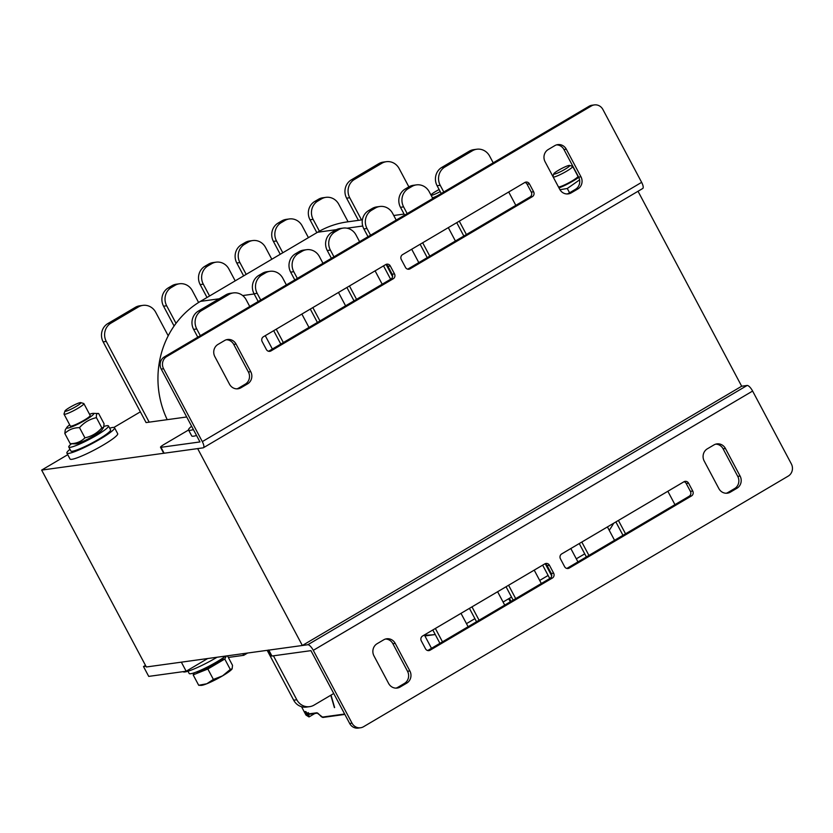<?xml version="1.0" encoding="UTF-8"?>
<svg xmlns="http://www.w3.org/2000/svg" width="833" height="833" viewBox="0 0 833 833"><rect width="100%" height="100%" fill="white"/><g stroke="black" fill="none" stroke-linecap="round" stroke-linejoin="round"><path stroke-width="1.25" d="M302.348 645.492L197.66 448.602L41.65 470.093L146.337 666.983L302.348 645.492L741.672 386.231L747.128 385.471A6.747 2.197 59.5 0 1 752.615 391.062L313.291 650.334A6.747 2.197 -120.5 0 0 307.804 644.742L268.809 650.115A6.747 0.864 152 0 1 268.341 650.042M149.19 422.154L106.27 341.426A13.495 12.641 -97.8 0 1 110.976 323.131L138.434 306.929A13.495 12.641 -97.8 0 1 142.87 305.378L139.746 305.805A13.495 12.641 -97.8 0 0 135.31 307.356L107.853 323.558A13.495 12.641 -97.8 0 0 103.146 341.853L146.077 422.581L186.707 416.979M638.016 191.267L741.672 386.231M41.65 470.093L67.744 454.693M113.934 427.433L140.361 411.835M247.599 653.03L243.725 655.321L242.861 653.686M145.931 666.213L143.495 666.546L148.722 676.396L186.165 671.231L207.688 658.528M181.344 662.162L186.165 671.231M143.495 666.546L145.483 665.369M243.725 655.321L228.325 657.445M109.675 428.193A26.979 3.447 152 0 1 112.684 427.464A26.979 3.447 152 0 1 114.548 427.766L117.682 433.67A26.979 3.447 152 0 1 95.483 449.383A26.979 3.447 152 0 1 70.034 459.004L66.9 453.1A26.979 3.447 152 0 1 69.972 449.299M114.548 427.766A26.979 3.447 152 0 1 92.338 443.468A26.979 3.447 152 0 1 66.9 453.1M196.546 435.482A26.979 3.447 152 0 1 191.705 435.898L188.56 429.995A26.979 3.447 152 0 1 191.621 426.215M193.402 429.578A26.979 3.447 152 0 1 188.56 429.995L164.122 444.395A6.747 0.864 152 0 0 160.509 447.238L163.653 453.142A6.747 0.864 -28 0 0 164.111 453.225L203.117 447.852A6.747 2.197 -120.5 0 0 203.408 447.748A6.747 2.197 -120.5 0 0 202.315 441.615L641.639 182.344A6.747 2.197 59.5 0 1 642.732 188.487L203.408 447.748M183.114 671.658A26.979 3.447 -28 0 0 184.957 671.939A26.979 3.447 -28 0 0 217.038 657.247M225.628 656.06A22.481 2.874 152 0 1 203.95 668.701A22.481 2.874 152 0 1 189.164 673.47L187.966 671.221M103.969 426.434A22.481 2.874 152 0 1 106.936 425.684A22.481 2.874 152 0 1 108.477 425.934A22.481 2.874 152 0 1 89.974 439.022A22.481 2.874 152 0 1 68.775 447.05A22.481 2.874 152 0 1 71.461 443.791M108.477 425.934L110.57 429.87A22.481 2.874 152 0 1 92.067 442.969A22.481 2.874 152 0 1 70.867 450.986L68.775 447.05M103.636 427.339L101.99 429.88A15.286 1.958 152 0 1 90.287 437.814A15.286 1.958 152 0 1 76.178 443.833A15.286 1.958 152 0 1 75.668 443.874L70.243 443.697C76.147 443.645 81.051 441.698 84.935 437.846C91.588 436.419 97.222 433.087 101.845 427.87L103.636 427.339L104.063 423.737L98.638 413.532L93.202 413.355A15.286 1.958 -28 0 0 89.558 414.293M64.943 411.033L64.016 413.959A11.246 1.437 -28 0 0 64.026 414.168L70.326 426.017A11.246 1.437 -28 0 0 70.722 426.163A11.246 1.437 -28 0 0 84.154 420.196A11.246 1.437 -28 0 0 90.079 415.875A11.246 1.437 -28 0 0 90.172 415.459L83.873 403.609A11.246 1.437 -28 0 0 83.706 403.495L80.759 402.62A9.038 1.156 152 0 1 73.46 407.972A9.038 1.156 152 0 1 64.943 411.033A9.038 1.156 152 0 1 71.565 406.379A9.038 1.156 152 0 1 80.28 402.62A9.038 1.156 152 0 1 80.759 402.62M69.701 424.851A15.286 1.958 -28 0 0 66.89 427.35A15.286 1.958 -28 0 0 67.806 428.089A15.286 1.958 -28 0 0 84.862 420.415A15.286 1.958 -28 0 0 93.202 413.355M98.638 413.532C96.888 413.012 96.149 414.386 96.42 417.656C89.777 419.093 84.143 422.414 79.51 427.641C73.606 427.693 68.702 429.641 64.818 433.493L65.245 429.89L66.89 427.35M101.845 427.87L96.42 417.656M84.935 437.846L79.51 427.641M70.243 443.697L64.818 433.493M558.506 187.008A11.246 1.437 -28 0 0 571.917 181.042A11.246 1.437 -28 0 0 577.852 176.721A11.246 1.437 -28 0 0 577.946 176.304M558.995 187.925A15.286 1.958 -28 0 0 578.748 177.346M579.581 179.897L567.283 188.487L559.953 189.716M569.564 192.787L567.283 188.487M440.209 191.58A9.038 1.156 152 0 1 431.046 194.974A9.038 1.156 152 0 1 439.126 189.539M432.462 197.838A11.246 1.437 -28 0 0 437.304 195.828M569.095 165.434A9.038 1.156 152 0 1 569.585 165.434A9.038 1.156 152 0 1 562.285 170.786A9.038 1.156 152 0 1 553.758 173.847A9.038 1.156 152 0 1 560.38 169.193A9.038 1.156 152 0 1 569.095 165.434M553.247 177.127A11.246 1.437 -28 0 0 553.612 177.106A11.246 1.437 -28 0 0 565.086 172.077A11.246 1.437 -28 0 0 572.698 166.423A11.246 1.437 -28 0 0 572.521 166.308L569.585 165.434M64.026 414.168A11.246 1.437 -28 0 0 64.797 414.293A11.246 1.437 -28 0 0 76.272 409.263A11.246 1.437 -28 0 0 83.873 403.609M232.147 668.784L232.074 668.92A17.982 2.301 152 0 1 222.588 675.844L230.293 669.44L232.147 668.784L232.511 665.317L227.461 655.81M198.691 685.278L206.792 683.758A17.982 2.301 152 0 1 201.107 685.382L198.691 685.278L193.162 674.865L207.854 669.014L224.764 659.038L230.293 669.44M213.383 679.426L222.588 675.844A17.982 2.301 152 0 1 206.792 683.758L213.383 679.426L207.854 669.014M224.764 659.038L226.42 655.956M194.276 672.772L193.162 674.865M196.723 671.877L196.765 671.96A15.067 1.926 -28 0 0 197.806 672.127A15.067 1.926 -28 0 0 213.175 665.38A15.067 1.926 -28 0 0 223.369 657.82L223.327 657.726M142.87 305.378A13.495 12.641 -97.8 0 1 155.698 312.26L168.214 335.793A89.933 84.237 -97.8 0 1 176.013 323.339L166.673 305.773A13.495 12.641 -97.8 0 1 171.379 287.479L175.045 285.323A13.495 12.641 -97.8 0 1 179.48 283.772A13.495 12.641 -97.8 0 1 192.308 290.655L198.598 302.494A89.933 84.237 -97.8 0 1 200.42 301.379L209.572 295.986L203.283 284.168A13.495 12.641 -97.8 0 1 207.99 265.873L211.655 263.717A13.495 12.641 -97.8 0 1 216.091 262.166A13.495 12.641 -97.8 0 1 228.919 269.049L235.198 280.856L246.183 274.38L239.894 262.562A13.495 12.641 -97.8 0 1 244.6 244.267L248.265 242.111A13.495 12.641 -97.8 0 1 252.701 240.56A13.495 12.641 -97.8 0 1 265.529 247.443L271.808 259.25L282.793 252.774L276.504 240.956A13.495 12.641 -97.8 0 1 281.21 222.661L284.876 220.506A13.495 12.641 -97.8 0 1 289.311 218.954A13.495 12.641 -97.8 0 1 302.14 225.837L308.418 237.644L317.571 232.251A89.933 84.237 -97.8 0 1 319.414 231.189L313.114 219.35A13.495 12.641 -97.8 0 1 317.821 201.055L321.486 198.9A13.495 12.641 -97.8 0 1 325.922 197.348A13.495 12.641 -97.8 0 1 338.75 204.231L348.079 221.786M308.418 237.644L282.793 252.774M271.808 259.25L246.183 274.38M235.198 280.856L209.572 295.986M198.598 302.494A89.933 84.237 82.2 0 0 176.013 323.339M168.214 335.793A89.933 84.237 82.2 0 0 167.214 419.665M333.731 693.504L314.072 705.103A13.495 12.641 -97.8 0 1 309.626 706.655A13.495 12.641 -97.8 0 1 296.808 699.772L273.432 655.821M361.522 219.933L349.725 197.744A13.495 12.641 -97.8 0 1 354.431 179.449L381.889 163.247A13.495 12.641 -97.8 0 1 386.325 161.696A13.495 12.641 -97.8 0 1 399.153 168.578L408.868 186.852A13.495 12.641 -97.8 0 1 413.283 185.311L416.406 184.884A13.495 12.641 -97.8 0 1 429.234 191.767L432.806 198.483M362.407 219.808L347.174 221.911A89.933 84.237 82.2 0 0 319.414 231.189M358.409 220.36L346.611 198.181A13.495 12.641 -97.8 0 1 351.307 179.876L378.765 163.674A13.495 12.641 -97.8 0 1 383.211 162.123L386.325 161.696M316.852 232.667L310.001 219.787A13.495 12.641 -97.8 0 1 314.697 201.482L318.362 199.326A13.495 12.641 -97.8 0 1 322.798 197.775L325.922 197.348M280.242 254.273L273.391 241.383A13.495 12.641 -97.8 0 1 278.087 223.088L281.752 220.932A13.495 12.641 -97.8 0 1 286.188 219.381L289.311 218.954M243.632 275.879L236.78 262.989A13.495 12.641 -97.8 0 1 241.476 244.694L245.141 242.538A13.495 12.641 -97.8 0 1 249.577 240.987L252.701 240.56M207.021 297.485L200.17 284.594A13.495 12.641 -97.8 0 1 204.866 266.3L208.531 264.144A13.495 12.641 -97.8 0 1 212.967 262.593L216.091 262.166M174.087 326.005L163.56 306.2A13.495 12.641 -97.8 0 1 168.256 287.906L171.921 285.75A13.495 12.641 -97.8 0 1 176.357 284.199L179.48 283.772M309.626 706.655L306.513 707.082A13.495 12.641 -97.8 0 1 293.685 700.199L267.174 650.344M613.64 523.259A89.933 84.237 -97.8 0 1 609.235 530.309M586.37 556.923L579.258 543.543M584.724 553.83A89.933 84.237 -97.8 0 1 582.913 554.934L576.301 558.828M549.759 578.529L542.647 565.149M548.124 575.457L539.69 580.434M513.149 600.124L506.037 586.755M511.514 597.063L503.08 602.04M476.538 621.73L469.427 608.361M474.904 618.669L466.47 623.646M439.928 643.336L435.243 634.527A89.933 84.237 -97.8 0 1 424.486 635.142M424.913 635.954L435.243 634.527L432.816 629.967M280.794 344.06L273.693 330.691M317.404 322.454L310.303 309.085M354.015 300.848L346.913 287.479M390.625 279.242L383.524 265.873M427.235 257.636L420.134 244.267M463.846 236.031L456.744 222.661M368.019 236.718L363.875 228.919A13.495 12.641 -97.8 0 1 368.571 210.624L372.236 208.469A13.495 12.641 -97.8 0 1 376.672 206.917L379.796 206.49A13.495 12.641 -97.8 0 1 392.624 213.373L396.196 220.089M331.409 258.324L327.265 250.525A13.495 12.641 -97.8 0 1 331.961 232.23L335.626 230.075A13.495 12.641 -97.8 0 1 340.062 228.523L343.186 228.096A13.495 12.641 -97.8 0 1 356.014 234.979L359.585 241.695M294.799 279.93L290.655 272.131A13.495 12.641 -97.8 0 1 295.351 253.836L299.016 251.681A13.495 12.641 -97.8 0 1 303.451 250.129L306.575 249.702A13.495 12.641 -97.8 0 1 319.403 256.585L322.975 263.301M258.188 301.536L254.044 293.737A13.495 12.641 -97.8 0 1 258.74 275.442L262.405 273.286A13.495 12.641 -97.8 0 1 266.841 271.735L269.965 271.308A13.495 12.641 -97.8 0 1 282.793 278.191L286.365 284.907M197.775 337.178L193.631 329.389A13.495 12.641 -97.8 0 1 198.337 311.094L225.795 294.892A13.495 12.641 -97.8 0 1 230.231 293.341L233.355 292.914A13.495 12.641 -97.8 0 1 246.183 299.797L249.754 306.513M441.24 193.506L437.096 185.717A13.495 12.641 -97.8 0 1 441.792 167.412L469.25 151.21A13.495 12.641 -97.8 0 1 473.696 149.659L476.809 149.232A13.495 12.641 -97.8 0 1 489.637 156.115L493.209 162.831M622.98 535.317L615.868 521.937M404.63 215.112L400.486 207.323A13.495 12.641 -97.8 0 1 405.182 189.018L408.847 186.863L411.971 186.436A13.495 12.641 -97.8 0 1 416.406 184.884M424.382 634.944L431.494 648.313M442.479 641.837L435.367 628.467M460.993 613.338L468.104 626.708M479.09 620.231L471.978 606.861M497.603 591.732L504.715 605.112M515.7 598.625L508.588 585.255M534.213 570.126L541.325 583.506M551.696 575.863L545.386 564.003M570.824 548.52L577.935 561.9M588.921 555.413L581.809 542.044M607.434 526.925L614.546 540.294M625.531 533.807L618.419 520.438M508.713 191.996L515.825 205.366M667.847 491.272L674.949 504.642M443.781 191.996L440.209 185.28A13.495 12.641 -97.8 0 1 444.916 166.985L472.373 150.783A13.495 12.641 -97.8 0 1 476.809 149.232M466.397 234.531L459.285 221.162M448.31 227.638L455.412 241.008M407.17 213.602L403.599 206.886A13.495 12.641 -97.8 0 1 408.305 188.591L411.971 186.436M429.786 256.137L422.675 242.767M411.7 249.244L418.801 262.614M370.56 235.208L366.989 228.492A13.495 12.641 -97.8 0 1 371.695 210.197L375.36 208.042A13.495 12.641 -97.8 0 1 379.796 206.49M392.562 276.587L386.252 264.717M375.089 270.85L382.191 284.22M333.95 256.814L330.378 250.098A13.495 12.641 -97.8 0 1 335.085 231.803L338.75 229.648A13.495 12.641 -97.8 0 1 343.186 228.096M356.566 299.349L349.454 285.979M338.479 292.456L345.58 305.826M297.339 278.42L293.768 271.704A13.495 12.641 -97.8 0 1 298.474 253.409L302.14 251.254A13.495 12.641 -97.8 0 1 306.575 249.702M319.955 320.955L312.844 307.585M301.869 314.062L308.97 327.431M260.729 300.026L257.158 293.31A13.495 12.641 -97.8 0 1 261.864 275.015L265.529 272.86A13.495 12.641 -97.8 0 1 269.965 271.308M283.345 342.561L276.233 329.191M265.258 335.668L272.36 349.037M200.326 335.678L196.755 328.962A13.495 12.641 -97.8 0 1 201.451 310.667L228.908 294.466A13.495 12.641 -97.8 0 1 233.355 292.914M268.413 650.167L271.485 655.946A6.747 0.864 -28 0 0 271.943 656.019L268.809 650.115M313.291 650.334L352.026 723.179L349.683 723.502L310.948 650.646L271.943 656.019M352.026 723.179A8.996 8.424 82.2 0 0 360.574 727.761A8.996 8.424 82.2 0 0 363.532 726.73L788.216 476.112A8.996 8.424 82.2 0 0 791.35 463.908L752.615 391.062M730.364 492.136A8.996 8.424 -97.8 0 1 727.407 493.178A8.996 8.424 -97.8 0 1 718.858 488.586L704.197 461.024A8.996 8.424 -97.8 0 1 707.332 448.82L713.923 444.937A8.996 8.424 -97.8 0 1 716.88 443.895A8.996 8.424 -97.8 0 1 725.428 448.487L740.089 476.049A8.996 8.424 -97.8 0 1 736.955 488.253L730.364 492.136L728.021 492.459L734.612 488.575A8.996 8.424 82.2 0 0 737.746 476.372L723.096 448.81A8.996 8.424 82.2 0 0 715.724 444.145M373.975 655.904A8.996 8.424 -97.8 0 1 377.11 643.701L383.701 639.817A8.996 8.424 -97.8 0 1 386.658 638.786A8.996 8.424 -97.8 0 1 395.206 643.368L409.867 670.94A8.996 8.424 -97.8 0 1 406.733 683.133L400.142 687.027A8.996 8.424 -97.8 0 1 397.174 688.058A8.996 8.424 -97.8 0 1 388.626 683.466L373.975 655.904M553.633 573.156A3.592 3.374 -97.8 0 1 552.383 578.04L430.099 650.198A3.592 3.374 -97.8 0 1 425.496 648.772L421.311 640.9A3.592 3.374 -97.8 0 1 422.56 636.027L544.844 563.858A3.592 3.374 -97.8 0 1 549.447 565.284L553.633 573.156L551.29 573.479L547.104 565.607A3.592 3.374 82.2 0 0 544.886 563.837M692.754 491.054A3.592 3.374 -97.8 0 1 691.494 495.937L569.22 568.096A3.592 3.374 -97.8 0 1 564.618 566.679L560.432 558.797A3.592 3.374 -97.8 0 1 561.681 553.924L683.966 481.755A3.592 3.374 -97.8 0 1 688.568 483.182L692.754 491.054L690.411 491.376L686.225 483.504A3.592 3.374 82.2 0 0 684.008 481.734M566.836 568.45A3.592 3.374 82.2 0 0 566.877 568.418L689.162 496.26A3.592 3.374 82.2 0 0 690.411 491.376M427.714 650.552A3.592 3.374 82.2 0 0 427.756 650.521L550.04 578.362A3.592 3.374 82.2 0 0 551.29 573.479M395.998 688.131A8.996 8.424 82.2 0 0 397.799 687.35L404.39 683.456A8.996 8.424 82.2 0 0 407.524 671.263L392.864 643.69A8.996 8.424 82.2 0 0 385.502 639.036M726.22 493.251A8.996 8.424 82.2 0 0 728.021 492.459M349.683 723.502A8.996 8.424 82.2 0 0 358.232 728.084L360.574 727.761M641.639 182.344L602.905 109.498A8.996 8.424 82.2 0 0 594.356 104.916L592.013 105.239A8.996 8.424 82.2 0 0 589.056 106.27L164.372 356.888A8.996 8.424 82.2 0 0 161.238 369.092L199.972 441.938L160.977 447.311A6.747 0.864 152 0 1 160.509 447.238M594.356 104.916A8.996 8.424 82.2 0 0 591.399 105.947L166.715 356.576A8.996 8.424 82.2 0 0 163.58 368.769L202.315 441.615M224.566 340.541A8.996 8.424 -97.8 0 1 227.524 339.5A8.996 8.424 -97.8 0 1 236.072 344.091L250.733 371.653A8.996 8.424 -97.8 0 1 247.599 383.857L241.008 387.741A8.996 8.424 -97.8 0 1 238.051 388.782A8.996 8.424 -97.8 0 1 229.502 384.19L214.841 356.628A8.996 8.424 -97.8 0 1 217.975 344.425L224.566 340.541M580.955 176.773A8.996 8.424 -97.8 0 1 577.821 188.976L571.24 192.86A8.996 8.424 -97.8 0 1 568.273 193.891A8.996 8.424 -97.8 0 1 559.724 189.31L545.074 161.737A8.996 8.424 -97.8 0 1 548.208 149.544L554.788 145.65A8.996 8.424 -97.8 0 1 557.756 144.619A8.996 8.424 -97.8 0 1 566.305 149.211L580.955 176.773L578.623 177.096L563.962 149.534A8.996 8.424 82.2 0 0 556.6 144.869M401.298 259.521A3.592 3.374 -97.8 0 1 402.558 254.638L524.832 182.479A3.592 3.374 -97.8 0 1 529.434 183.906L533.62 191.777A3.592 3.374 -97.8 0 1 532.37 196.65L410.086 268.82A3.592 3.374 -97.8 0 1 405.484 267.393L401.298 259.521M262.176 341.624A3.592 3.374 -97.8 0 1 263.436 336.74L385.71 264.582A3.592 3.374 -97.8 0 1 390.313 265.998L394.498 273.88A3.592 3.374 -97.8 0 1 393.249 278.753L270.975 350.922A3.592 3.374 -97.8 0 1 266.362 349.496L262.176 341.624M268.59 351.266A3.592 3.374 82.2 0 0 268.632 351.245L390.906 279.076A3.592 3.374 82.2 0 0 392.166 274.203L387.98 266.321A3.592 3.374 82.2 0 0 385.762 264.55M407.701 269.163A3.592 3.374 82.2 0 0 407.754 269.142L530.027 196.973A3.592 3.374 82.2 0 0 531.287 192.1L527.091 184.228A3.592 3.374 82.2 0 0 524.873 182.448M567.096 193.964A8.996 8.424 82.2 0 0 568.897 193.183L575.488 189.299A8.996 8.424 82.2 0 0 578.623 177.096M236.864 388.855A8.996 8.424 82.2 0 0 238.665 388.063L245.256 384.18A8.996 8.424 82.2 0 0 248.39 371.976L233.74 344.414A8.996 8.424 82.2 0 0 226.368 339.749M301.536 706.717L305.586 714.329A6.3 2.051 -120.5 0 0 306.003 715.078L309.022 716.942L308.783 714.527A6.3 2.051 -120.5 0 0 308.272 713.766L308.148 712.579L309.241 713.829L316.665 712.809A5.175 1.687 59.5 0 1 318.633 713.954L320.882 716.245A3.821 1.25 -120.5 0 0 322.34 717.098L344.643 714.027M304.847 711.684L305.826 711.549L306.606 712.673A4.946 1.614 59.5 0 1 308.304 714.589L308.335 715.776L306.388 714.86A4.946 1.614 59.5 0 1 306.055 714.266L304.847 711.684M331.024 695.097L334.606 707.498M334.418 707.613L330.784 695.243M309.512 714.079L308.783 714.506M310.188 714.079L309.241 713.829M305.378 712.673L306.242 712.153M378.765 163.674L381.889 163.247M351.307 179.876L354.431 179.449M346.611 198.181L349.725 197.744M318.362 199.326L321.486 198.9M314.697 201.482L317.821 201.055M310.001 219.787L313.114 219.35M281.752 220.932L284.876 220.506M278.087 223.088L281.21 222.661M273.391 241.383L276.504 240.956M245.141 242.538L248.265 242.111M241.476 244.694L244.6 244.267M236.78 262.989L239.894 262.562M208.531 264.144L211.655 263.717M204.866 266.3L207.99 265.873M200.17 284.594L203.283 284.168M171.921 285.75L175.045 285.323M168.256 287.906L171.379 287.479M163.56 306.2L166.673 305.773M135.31 307.356L138.434 306.929M107.853 323.558L110.976 323.131M103.146 341.853L106.27 341.426M293.685 700.199L296.808 699.772M362.719 226.024L347.017 228.19M336.407 229.648L317.571 232.251M254.169 293.976L242.695 295.559M219.162 298.797L200.42 301.379M472.373 150.783L469.25 151.21M444.916 166.985L441.792 167.412M440.209 185.28L437.096 185.717M408.305 188.591L405.182 189.018M403.599 206.886L400.486 207.323M375.36 208.042L372.236 208.469M371.695 210.197L368.571 210.624M366.989 228.492L363.875 228.919M338.75 229.648L335.626 230.075M335.085 231.803L331.961 232.23M330.378 250.098L327.265 250.525M302.14 251.254L299.016 251.681M298.474 253.409L295.351 253.836M293.768 271.704L290.655 272.131M265.529 272.86L262.405 273.286M261.864 275.015L258.74 275.442M257.158 293.31L254.044 293.737M228.908 294.466L225.795 294.892M201.451 310.667L198.337 311.094M196.755 328.962L193.631 329.389M307.804 644.742L747.128 385.471M691.494 495.937L689.162 496.26M688.568 483.182L686.225 483.504M569.22 568.096L566.877 568.418M552.383 578.04L550.04 578.362M549.447 565.284L547.104 565.607M430.099 650.198L427.756 650.521M400.142 687.027L397.799 687.35M406.733 683.133L404.39 683.456M409.867 670.94L407.524 671.263M395.206 643.368L392.864 643.69M736.955 488.253L734.612 488.575M740.089 476.049L737.746 476.372M725.428 448.487L723.096 448.81M164.111 453.225L160.977 447.311M163.58 368.769L161.238 369.092M270.975 350.922L268.632 351.245M393.249 278.753L390.906 279.076M394.498 273.88L392.166 274.203M390.313 265.998L387.98 266.321M410.086 268.82L407.754 269.142M532.37 196.65L530.027 196.973M533.62 191.777L531.287 192.1M529.434 183.906L527.091 184.228M577.821 188.976L575.488 189.299M566.305 149.211L563.962 149.534M571.24 192.86L568.897 193.183M236.072 344.091L233.74 344.414M241.008 387.741L238.665 388.063M247.599 383.857L245.256 384.18M250.733 371.653L248.39 371.976M591.399 105.947L589.056 106.27M166.715 356.576L164.372 356.888M307.856 713.985L306.388 714.86M306.055 714.266L307.419 713.465M308.928 713.381L308.272 713.766M322.34 717.098A0.677 0.635 82.2 0 0 322.985 717.442L344.862 714.422M316.665 712.809A0.677 0.635 82.2 0 0 317.3 713.152L322.985 717.442M306.669 712.725L305.576 713.371M511.046 601.364L509.421 598.302M510.306 601.801L508.682 598.74M553.758 173.847L552.925 176.513M577.946 176.315L572.698 166.423M404.078 214.071L393.749 215.497M314.874 713.485L309.022 716.942M330.972 695.128L334.616 707.561M309.959 714.162L317.3 713.152"/></g></svg>
